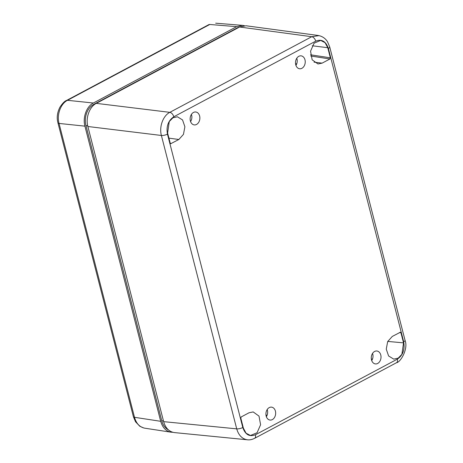 <?xml version="1.0" encoding="UTF-8"?>
<svg xmlns="http://www.w3.org/2000/svg" width="463" height="463" viewBox="0 0 463 463"><rect width="100%" height="100%" fill="white"/><g stroke="black" fill="none" stroke-linecap="round" stroke-linejoin="round"><path stroke-width="0.69" d="M144.74 428.182L144.716 428.177C139.687 427.152 136.284 423.529 134.496 417.302L59.044 123.436C56.625 114.749 60.647 103.724 67.476 100.309L209.774 24.481L236.645 26.663L242.566 25.367L244.371 25.679M236.645 26.663L93.352 103.017L67.476 100.309A4.445 2.633 -118.1 0 0 66.493 100.488A4.445 2.633 -118.1 0 0 66.307 100.604M208.79 24.666L209.774 24.481A4.445 2.633 -118.1 0 0 208.79 24.661L66.493 100.488C64.751 101.032 62.569 103.249 59.958 107.144C57.215 112.555 56.544 117.793 57.95 122.863A4.445 1.36 165.6 0 1 57.95 122.863A4.445 1.36 165.6 0 0 59.044 123.436L84.92 126.15C82.53 117.463 86.546 106.438 93.352 103.017M84.92 126.15L160.702 421.307L134.496 417.302A4.445 1.36 -14.4 0 1 133.408 416.729A4.445 1.36 -14.4 0 0 133.408 416.729L57.95 122.869A4.445 1.36 165.6 0 1 57.944 122.834M172.774 432.292L170.94 432.182C165.916 431.157 162.507 427.534 160.702 421.307M304.99 59.843A6.505 4.85 96.6 0 0 301.025 55.838A6.505 4.85 96.6 0 0 295.55 61.747A6.505 4.85 96.6 0 0 299.52 68.755A6.505 4.85 96.6 0 0 304.99 59.843M296.766 58.274A6.297 4.694 -83.4 0 1 296.997 59.009A6.297 4.694 -83.4 0 1 295.932 65.405M199.628 115.987A6.505 4.85 96.6 0 0 195.664 111.982A6.505 4.85 96.6 0 0 190.189 117.891A6.505 4.85 96.6 0 0 194.159 124.9A6.505 4.85 96.6 0 0 199.628 115.987M191.404 114.419A6.297 4.694 -83.4 0 1 191.636 115.154A6.297 4.694 -83.4 0 1 190.577 121.549M275.416 411.138A6.505 4.85 96.6 0 0 271.445 407.133A6.505 4.85 96.6 0 0 265.97 413.042A6.505 4.85 96.6 0 0 269.941 420.051A6.505 4.85 96.6 0 0 275.416 411.138M267.186 409.57A6.297 4.694 -83.4 0 1 267.417 410.305A6.297 4.694 -83.4 0 1 266.358 416.7M380.771 354.994A6.505 4.85 96.6 0 0 376.807 350.989A6.505 4.85 96.6 0 0 371.332 356.898A6.505 4.85 96.6 0 0 375.302 363.906A6.505 4.85 96.6 0 0 380.771 354.994M372.547 353.425A6.297 4.694 -83.4 0 1 372.779 354.16A6.297 4.694 -83.4 0 1 371.714 360.555M400.101 332.266L400.941 332.752L403.539 342.863L401.89 354.357L398.209 358.125L393.735 359.126L388.607 355.978L386.258 349.137L387.693 341.538L392.306 336.422L400.414 332.208M241.223 416.931L249.019 412.776L253.197 411.937L259.002 416.104L260.6 424.733L257.063 432.755L250.454 435.48L246.084 433.229L243.393 428.2L240.801 418.089L241.223 416.931M170.442 143.571L171.05 143.646L170.21 143.16L167.612 133.049L169.261 121.561L172.936 117.793L177.416 116.786L182.544 119.934L184.893 126.775L183.458 134.374L178.851 139.49L170.737 143.709M329.934 58.98L322.138 63.136L317.959 63.975L312.155 59.808L310.551 51.185L314.093 43.157L320.697 40.431L325.067 42.683L327.758 47.712L330.356 57.823L329.934 58.98L310.742 56.006M239.435 27.085A16.298 12.148 96.6 0 0 236.992 28.029L93.705 104.383A16.298 12.148 96.6 0 0 85.973 125.589L161.755 420.74A16.298 12.148 96.6 0 0 168.295 429.786M242.797 427.517L167.467 134.131C166.124 126.37 168.231 120.588 173.793 116.78L315.72 41.149C321.658 38.834 325.871 41.248 328.36 48.395L403.684 341.781C405.027 349.542 402.92 355.324 397.364 359.132L255.437 434.763C249.493 437.084 245.28 434.664 242.797 427.517A4.445 1.36 165.6 0 1 236.715 428.86L163.647 421.648C165.546 428.13 169.128 431.776 174.406 432.587L247.844 439.833M163.647 421.648L87.866 126.497L161.39 135.474A4.445 1.36 -14.4 0 0 167.467 134.131M319.053 35.622L311.749 36.71L169.823 112.341L96.298 103.359C89.492 106.779 85.47 117.805 87.866 126.497M96.298 103.359L239.585 27.004L311.749 36.71A4.445 2.633 61.9 0 1 315.72 41.149M318.197 35.472L246.027 25.766L239.585 27.004M372.455 359.138L371.343 359.01M267.099 415.276L265.988 415.143M296.714 63.877L295.55 63.749M173.793 116.78A4.445 2.633 61.9 0 0 169.823 112.341C163.028 115.762 159.012 126.787 161.39 135.474L236.715 428.86C238.624 435.347 242.213 438.993 247.479 439.804C249.655 440.087 252.022 439.595 254.581 438.339A4.445 2.633 61.9 0 1 254.465 438.397M387.751 341.422L403.539 342.863M399.471 332.608L400.941 332.752M178.851 139.49L168.92 138.142M314.036 62.152L322.138 63.136M312.23 45.768L327.758 47.712M310.551 54.796L330.356 57.823M329.708 46.919A4.445 1.36 165.6 0 1 329.72 46.948L405.05 340.334A4.445 1.36 -14.4 0 1 403.684 341.781M318.174 35.472C323.568 36.409 326.415 39.87 327.549 41.832L329.72 46.954A4.445 1.36 165.6 0 1 328.36 48.395M397.364 359.132A4.445 2.633 61.9 0 1 396.507 362.714C400.454 362.35 408.493 348.94 405.05 340.34M255.437 434.763A4.445 2.633 61.9 0 1 254.581 438.339L396.507 362.714M163.468 420.954L161.755 420.74M85.973 125.589L87.698 125.803M94.556 104.476L93.705 104.383M236.992 28.029L237.554 28.087M143.831 428.003L139.797 426.249L135.514 421.752L133.413 416.764M242.566 25.367L215.683 23.185M170.94 432.182L144.716 428.177"/></g></svg>
